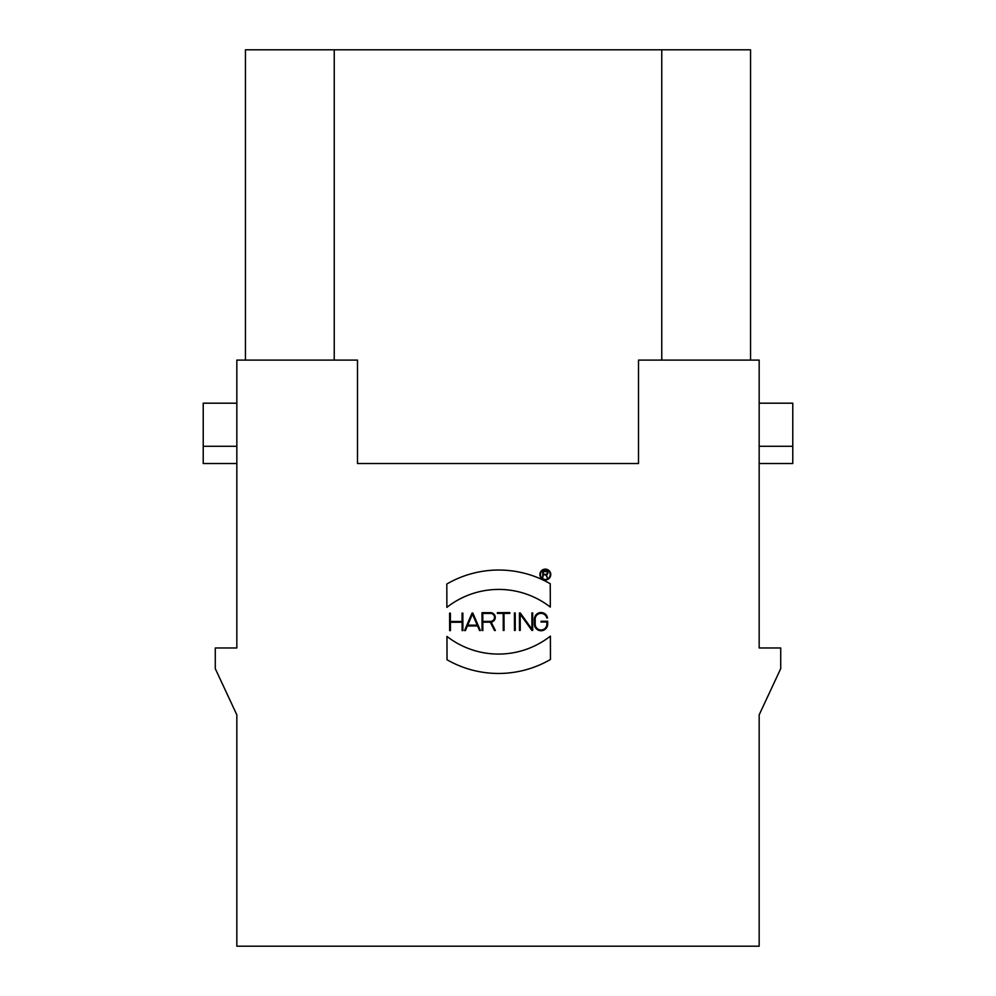 <?xml version="1.0" encoding="UTF-8"?>
<svg xmlns="http://www.w3.org/2000/svg" width="996" height="996" viewBox="0 0 996 996"><rect width="100%" height="100%" fill="white"/><g stroke="black" fill="none" stroke-linecap="round" stroke-linejoin="round"><path stroke-width="1.49" d="M550.315 607.087A84.038 84.038 0 0 0 446.88 607.361L446.818 584.03A103.435 103.435 0 0 1 550.253 583.756L550.315 607.087M550.452 659.477A103.435 103.435 0 0 1 447.03 659.75L446.967 636.419A84.038 84.038 0 0 0 550.39 636.133L550.452 659.477M462.069 613.125L462.854 613.125L462.891 630.58L462.119 630.58L462.094 622.239L450.404 622.263L450.429 630.605L449.657 630.605L449.607 613.15L450.379 613.15L450.404 621.492L462.094 621.467L462.069 613.125M477.221 625.164L472.44 614.084L467.709 625.189L477.221 625.164M467.385 625.961L465.418 630.568L464.572 630.568L472.017 613.1L472.851 613.088L480.383 630.53L479.537 630.53L477.557 625.936L467.385 625.961M503.254 630.468L503.217 613.399L497.365 613.412L497.365 612.64L509.84 612.602L509.84 613.387L503.988 613.399L504.038 630.468L503.254 630.468M514.484 630.443L514.434 612.988L515.206 612.976L515.256 630.431L514.484 630.443M531.852 630.393L520.198 614.183L520.248 630.418L519.464 630.418L519.426 612.976L520.286 612.963L531.926 629.186L531.889 612.938L532.661 612.938L532.711 630.393L531.852 630.393M546.742 617.968A5.852 5.852 0 0 0 535.176 619.163L535.188 624.143A5.839 5.839 0 0 0 541.052 629.982A5.839 5.839 0 0 0 546.879 624.119L546.879 622.014L541.027 622.027L541.027 621.255L547.651 621.23L547.651 624.119A6.623 6.623 0 0 1 541.052 630.754A6.623 6.623 0 0 1 534.416 624.143L534.404 619.163A6.623 6.623 0 0 1 547.539 617.956L546.742 617.968M490.53 621.38A3.972 3.972 0 0 0 494.502 617.395A3.972 3.972 0 0 0 490.518 613.436L482.799 613.449L482.811 621.404L490.53 621.38M490.293 622.164L482.823 622.176L482.836 630.518L482.064 630.518L482.014 612.677L490.505 612.665A4.756 4.756 0 0 1 495.261 617.097A4.756 4.756 0 0 1 491.14 622.127L495.361 630.493L494.489 630.493L490.293 622.164M546.007 574.306A1.357 1.357 0 0 0 547.364 572.949A1.357 1.357 0 0 0 545.995 571.592L543.256 571.592L543.268 574.319L546.007 574.306M547.339 577.792L545.845 574.829L543.268 574.829L542.758 577.805L542.733 571.082L545.995 571.069A1.88 1.88 0 0 1 546.406 574.779L547.339 577.792M550.228 574.555A4.918 4.918 0 0 0 542.845 570.322A4.918 4.918 0 0 0 542.87 578.825A4.918 4.918 0 0 0 550.228 574.555M550.751 574.555A5.428 5.428 0 0 1 542.608 579.274A5.428 5.428 0 0 1 542.583 569.874A5.428 5.428 0 0 1 550.751 574.555M236.836 463.526L203.221 463.526L203.221 403.193L236.836 403.193M236.836 446.283L203.221 446.283M638.498 463.526L357.502 463.526L357.502 360.091L236.836 360.091L236.836 647.973L215.285 647.973L215.285 668.665L236.836 714.867L236.836 946.2L759.164 946.2L759.164 714.867L780.715 668.665L780.715 647.973L759.164 647.973L759.164 360.091L638.498 360.091L638.498 463.526L638.498 360.091M759.164 463.526L792.779 463.526L792.779 446.283L759.164 446.283M759.164 403.193L792.779 403.193L792.779 446.283M357.502 360.091L357.502 463.526M245.452 360.091L245.452 49.8L750.548 49.8L750.548 360.091M661.767 360.091L661.767 49.8M334.233 49.8L334.233 360.091"/></g></svg>
